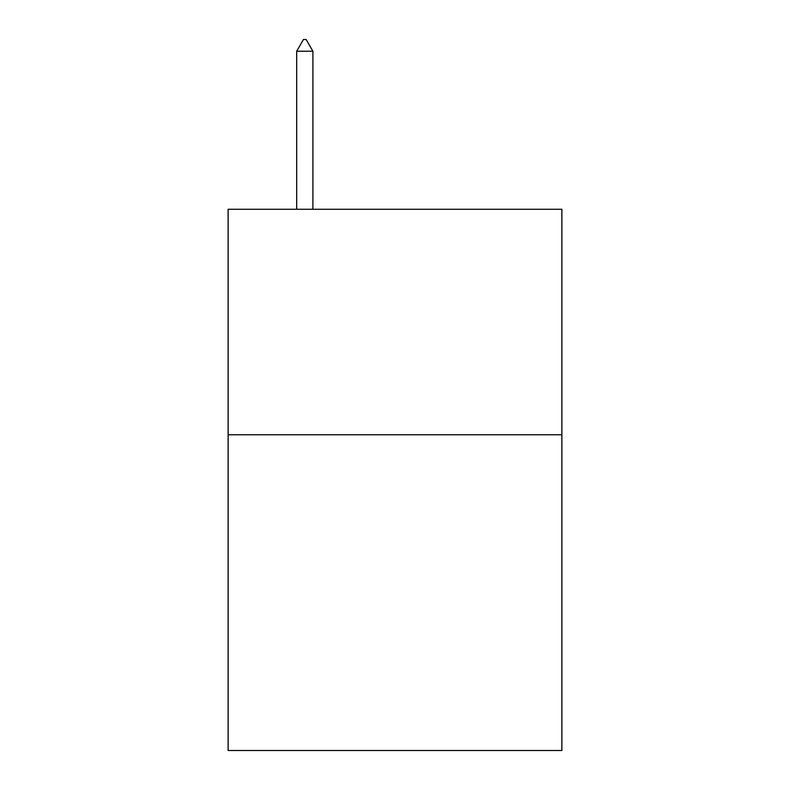 <?xml version="1.0" encoding="UTF-8"?>
<svg xmlns="http://www.w3.org/2000/svg" width="790" height="790" viewBox="0 0 790 790"><rect width="100%" height="100%" fill="white"/><g stroke="black" fill="none" stroke-linecap="round" stroke-linejoin="round"><path stroke-width="1.19" d="M561.878 434.776L561.878 750.5L228.122 750.5L228.122 209.271L561.878 209.271L561.878 434.776L228.122 434.776M312.909 51.232L306.145 39.5L303.439 39.5L296.675 51.232L312.909 51.232L312.909 209.271M296.675 51.232L296.675 209.271"/></g></svg>
